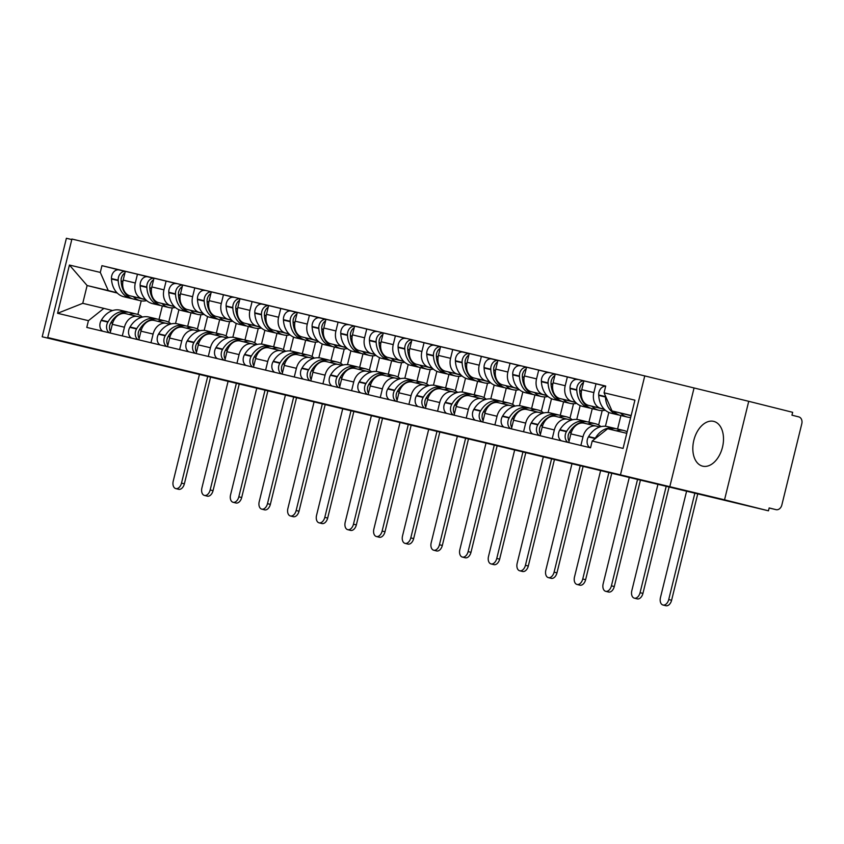 <?xml version="1.0" encoding="UTF-8"?>
<svg xmlns="http://www.w3.org/2000/svg" width="844" height="844" viewBox="0 0 844 844"><rect width="100%" height="100%" fill="white"/><g stroke="black" fill="none" stroke-linecap="round" stroke-linejoin="round"><path stroke-width="1.27" d="M702.662 466.162A23.062 14.738 -76 0 0 722.475 447.267A23.062 14.738 -76 0 0 713.76 421.388A23.062 14.738 -76 0 0 713.665 421.367A23.062 14.738 -76 0 0 693.852 440.262A23.062 14.738 -76 0 0 702.567 466.141A23.062 14.738 -76 0 0 702.662 466.162M71.793 239.569L66.391 238.272L42.2 336.777L768.462 510.81L724.542 499.817L748.734 401.322L644.763 375.918L71.919 239.042L47.728 337.537L724.542 499.817M748.734 401.322L792.664 412.315L791.957 415.185L798.793 416.894A5.919 4.547 103.4 0 1 801.8 423.741L781.839 505.007A5.919 4.547 103.4 0 1 776.047 509.66L769.158 508.014L776.016 509.649A5.919 4.547 103.4 0 0 776.047 509.66M42.2 336.777L96.944 349.859L47.728 337.537M776.016 509.649L769.169 507.94L768.462 510.81M604.198 409.171L600.78 408.317A13.599 10.466 -76.6 0 1 593.87 392.565L596.022 383.809L583.9 380.908L581.748 389.664A13.599 10.466 103.4 0 0 588.648 405.415L604.378 409.351M596.233 426.083L584.28 423.224A13.599 10.466 103.4 0 0 584.196 423.203A13.599 10.466 103.4 0 0 570.882 433.89L583.004 436.791A13.599 10.466 -76.6 0 1 596.318 426.104A13.599 10.466 -76.6 0 1 596.402 426.125L599.82 426.98M583.004 436.791L580.872 445.474M605.675 386.225L596.022 383.809M570.882 433.89L568.75 442.583M575.534 402.324L572.116 401.47A13.599 10.466 -76.6 0 1 565.206 385.719L567.358 376.962L555.236 374.061L553.084 382.817A13.599 10.466 103.4 0 0 559.994 398.568L575.714 402.504M617.597 429.026L620.91 415.533M552.219 438.627L554.35 429.944A13.599 10.466 -76.6 0 1 567.664 419.257A13.599 10.466 -76.6 0 1 567.748 419.278L571.166 420.133M577.57 379.515L567.358 376.962M567.579 419.236L555.616 416.377A13.599 10.466 103.4 0 0 555.531 416.356A13.599 10.466 103.4 0 0 542.217 427.043L540.086 435.726M608.83 412.431L605.433 426.283M546.88 395.477L543.462 394.623A13.599 10.466 -76.6 0 1 536.552 378.872L538.704 370.115L526.572 367.214L524.419 375.97A13.599 10.466 103.4 0 0 531.33 391.721L547.06 395.657M588.933 422.179L592.245 408.675M523.554 431.78L525.685 423.097A13.599 10.466 -76.6 0 1 538.999 412.399A13.599 10.466 -76.6 0 1 539.084 412.421L542.502 413.275M548.906 372.668L538.704 370.115M538.915 412.389L526.962 409.53A13.599 10.466 103.4 0 0 526.878 409.509A13.599 10.466 103.4 0 0 513.563 420.196L511.432 428.879M580.176 405.574L576.769 419.436M518.216 388.63L514.798 387.776A13.599 10.466 -76.6 0 1 507.888 372.025L510.04 363.258L497.918 360.367L495.766 369.123A13.599 10.466 103.4 0 0 502.676 384.875L518.395 388.81M560.268 415.322L563.592 401.828M494.89 424.933L497.021 416.25A13.599 10.466 -76.6 0 1 510.335 405.553A13.599 10.466 -76.6 0 1 510.42 405.574L513.838 406.428M526.54 367.351A7.469 5.75 103.4 0 0 519.429 376.055L519.45 376.466A22.471 17.291 103.4 0 0 531.794 394.232L525.095 392.629A22.471 17.291 103.4 0 1 512.741 374.863L512.719 374.451A7.469 5.75 103.4 0 1 520.294 365.832L520.337 365.842A7.469 5.75 103.4 0 0 520.294 365.832L510.04 363.258M510.261 405.531L498.298 402.683A13.599 10.466 103.4 0 0 498.213 402.662A13.599 10.466 103.4 0 0 484.899 413.349L482.768 422.032M551.512 398.727L548.104 412.589M489.562 381.783L486.133 380.918A13.599 10.466 -76.6 0 1 479.223 365.178L481.375 356.411L469.253 353.52L467.101 362.276A13.599 10.466 103.4 0 0 474.012 378.028L489.731 381.963M531.614 408.475L534.927 394.981M466.236 418.086L468.367 409.393A13.599 10.466 -76.6 0 1 481.681 398.706A13.599 10.466 -76.6 0 1 481.766 398.727L485.184 399.581M491.588 358.964L481.375 356.411M481.597 398.684L469.633 395.825A13.599 10.466 103.4 0 0 469.549 395.815A13.599 10.466 103.4 0 0 456.235 406.502L454.104 415.185M522.847 391.88L519.45 405.742M460.898 374.926L457.48 374.071A13.599 10.466 -76.6 0 1 450.569 358.32L452.722 349.564L440.589 346.673L438.437 355.429A13.599 10.466 103.4 0 0 445.347 371.181L461.077 375.116M502.95 401.628L506.263 388.134M437.572 411.239L439.703 402.546A13.599 10.466 -76.6 0 1 453.017 391.859A13.599 10.466 -76.6 0 1 453.101 391.88L456.52 392.734M462.923 352.117L452.722 349.564M452.933 391.838L440.979 388.978A13.599 10.466 103.4 0 0 440.895 388.957A13.599 10.466 103.4 0 0 427.581 399.655L425.45 408.338M494.194 385.033L490.786 398.885M432.233 368.079L428.815 367.224A13.599 10.466 -76.6 0 1 421.905 351.473L424.057 342.717L411.935 339.815L409.783 348.583A13.599 10.466 103.4 0 0 416.693 364.334L432.413 368.269M474.296 394.781L477.609 381.288M408.907 404.381L411.049 395.699A13.599 10.466 -76.6 0 1 424.363 385.012A13.599 10.466 -76.6 0 1 424.437 385.033L427.855 385.887M434.27 345.27L424.057 342.717M424.279 384.991L412.315 382.132A13.599 10.466 103.4 0 0 412.231 382.11A13.599 10.466 103.4 0 0 398.917 392.808L396.786 401.491M465.529 378.186L462.132 392.038M403.58 361.232L400.151 360.377A13.599 10.466 -76.6 0 1 393.241 344.626L395.393 335.87L383.271 332.969L381.119 341.736A13.599 10.466 103.4 0 0 388.029 357.476L403.759 361.411M445.632 387.934L448.945 374.441M380.254 397.535L382.385 388.852A13.599 10.466 -76.6 0 1 395.699 378.165A13.599 10.466 -76.6 0 1 395.783 378.186L399.201 379.04M405.605 338.423L395.393 335.87M395.614 378.144L383.651 375.285A13.599 10.466 103.4 0 0 383.577 375.263A13.599 10.466 103.4 0 0 370.263 385.951L368.121 394.644M436.865 371.339L433.468 385.191M374.915 354.385L371.497 353.531A13.599 10.466 -76.6 0 1 364.587 337.779L366.739 329.023L354.607 326.122L352.454 334.878A13.599 10.466 103.4 0 0 359.365 350.629L375.095 354.564M416.968 381.087L420.28 367.594M351.589 390.688L353.72 382.005A13.599 10.466 -76.6 0 1 367.034 371.318A13.599 10.466 -76.6 0 1 367.119 371.339L370.537 372.193M376.941 331.576L366.739 329.023M366.95 371.297L354.997 368.438A13.599 10.466 103.4 0 0 354.913 368.417A13.599 10.466 103.4 0 0 341.598 379.104L339.467 387.797M408.211 364.492L404.803 378.344M346.251 347.538L342.833 346.684A13.599 10.466 -76.6 0 1 335.923 330.932L338.075 322.176L325.953 319.275L323.801 328.031A13.599 10.466 103.4 0 0 330.711 343.782L346.43 347.717M388.314 374.24L391.627 360.736M322.925 383.841L325.067 375.158A13.599 10.466 -76.6 0 1 338.381 364.471A13.599 10.466 -76.6 0 1 338.455 364.481L341.873 365.346M354.575 326.259A7.469 5.75 103.4 0 0 347.464 334.962L347.485 335.374A22.471 17.291 103.4 0 0 359.829 353.14L353.13 351.547A22.471 17.291 103.4 0 1 340.776 333.77L340.754 333.359A7.469 5.75 103.4 0 1 348.329 324.74L348.372 324.75A7.469 5.75 103.4 0 0 348.329 324.74L338.075 322.176M338.296 364.45L326.333 361.591A13.599 10.466 103.4 0 0 326.248 361.57A13.599 10.466 103.4 0 0 312.934 372.257L310.803 380.939M379.547 357.645L376.15 371.497M317.597 340.691L314.168 339.837A13.599 10.466 -76.6 0 1 307.269 324.085L309.41 315.329L297.288 312.428L295.136 321.184A13.599 10.466 103.4 0 0 302.046 336.935L317.777 340.87M359.649 367.383L362.962 353.889M294.271 376.994L296.402 368.311A13.599 10.466 -76.6 0 1 309.716 357.613A13.599 10.466 -76.6 0 1 309.801 357.634L313.219 358.489M319.623 317.882L309.41 315.329M309.632 357.603L297.668 354.744A13.599 10.466 103.4 0 0 297.594 354.723A13.599 10.466 103.4 0 0 284.28 365.41L282.139 374.092M350.893 350.787L347.485 364.65M288.933 333.844L285.515 332.99A13.599 10.466 -76.6 0 1 278.604 317.238L280.757 308.471L268.624 305.581L266.482 314.337A13.599 10.466 103.4 0 0 273.382 330.088L289.112 334.024M330.985 360.536L334.308 347.042M265.607 370.147L267.738 361.454A13.599 10.466 -76.6 0 1 281.052 350.766A13.599 10.466 -76.6 0 1 281.136 350.787L284.555 351.642M290.958 311.035L280.757 308.471M280.968 350.745L269.014 347.897A13.599 10.466 103.4 0 0 268.93 347.876A13.599 10.466 103.4 0 0 255.616 358.563L253.485 367.245M322.229 343.941L318.821 357.803M260.268 326.997L256.85 326.132A13.599 10.466 -76.6 0 1 249.94 310.381L252.092 301.624L239.97 298.734L237.818 307.49A13.599 10.466 103.4 0 0 244.728 323.241L260.448 327.177M302.331 353.689L305.644 340.195M236.942 363.3L239.084 354.607A13.599 10.466 -76.6 0 1 252.398 343.919A13.599 10.466 -76.6 0 1 252.483 343.941L255.901 344.795M262.305 304.178L252.092 301.624M252.314 343.898L240.35 341.039A13.599 10.466 103.4 0 0 240.266 341.018A13.599 10.466 103.4 0 0 226.952 351.716L224.82 360.399M293.564 337.094L290.167 350.946M231.615 320.14L228.186 319.285A13.599 10.466 -76.6 0 1 221.286 303.534L223.438 294.778L211.306 291.876L209.154 300.643A13.599 10.466 103.4 0 0 216.064 316.394L231.794 320.33M273.667 346.842L276.98 333.348M208.289 356.442L210.42 347.76A13.599 10.466 -76.6 0 1 223.734 337.072A13.599 10.466 -76.6 0 1 223.818 337.094L227.236 337.948M233.64 297.331L223.438 294.778M223.649 337.051L211.696 334.192A13.599 10.466 103.4 0 0 211.612 334.171A13.599 10.466 103.4 0 0 198.298 344.869L196.156 353.552M264.91 330.247L261.503 344.099M202.95 313.293L199.532 312.438A13.599 10.466 -76.6 0 1 192.622 296.687L194.774 287.931L182.652 285.029L180.5 293.796A13.599 10.466 103.4 0 0 187.4 309.548L203.13 313.483M245.003 339.995L248.326 326.501M179.624 349.595L181.755 340.913A13.599 10.466 -76.6 0 1 195.07 330.226A13.599 10.466 -76.6 0 1 195.154 330.247L198.572 331.101M204.976 290.484L194.774 287.931M194.985 330.204L183.032 327.345A13.599 10.466 103.4 0 0 182.948 327.324A13.599 10.466 103.4 0 0 169.633 338.011L167.502 346.705M236.246 323.4L232.838 337.252M174.286 306.446L170.868 305.591A13.599 10.466 -76.6 0 1 163.958 289.84L166.11 281.084L153.988 278.182L151.836 286.939A13.599 10.466 103.4 0 0 158.746 302.69L174.465 306.625M216.349 333.148L219.662 319.654M150.96 342.748L153.102 334.066A13.599 10.466 -76.6 0 1 166.416 323.379A13.599 10.466 -76.6 0 1 166.5 323.4L169.918 324.254M182.61 285.166A7.469 5.75 103.4 0 0 175.499 293.87L175.52 294.282A22.471 17.291 103.4 0 0 187.874 312.058L181.165 310.455A22.471 17.291 103.4 0 1 168.811 292.678L168.789 292.267A7.469 5.75 103.4 0 1 176.364 283.647L176.417 283.658A7.469 5.75 103.4 0 0 176.364 283.647L166.11 281.084M166.331 323.357L154.368 320.498A13.599 10.466 103.4 0 0 154.283 320.477A13.599 10.466 103.4 0 0 140.969 331.164L138.838 339.858M207.582 316.553L204.185 330.405M145.632 299.599L142.203 298.744A13.599 10.466 -76.6 0 1 135.304 282.993L137.456 274.237L125.323 271.335L123.171 280.092A13.599 10.466 103.4 0 0 130.081 295.843L145.812 299.778M187.684 326.301L190.997 312.797M122.306 335.901L124.437 327.219A13.599 10.466 -76.6 0 1 137.751 316.532A13.599 10.466 -76.6 0 1 137.836 316.553L141.254 317.407M147.658 276.79L137.456 274.237M137.667 316.511L125.714 313.651A13.599 10.466 103.4 0 0 125.629 313.63A13.599 10.466 103.4 0 0 112.315 324.318L110.174 333M178.928 309.706L175.52 323.558M631.154 415.512L612.016 410.944L631.101 415.723M612.016 410.944L604.061 392.798L634.92 400.172L623.072 448.417L592.203 441.043L607.638 428.752L626.775 433.32M117.284 293.068L87.122 285.525L82.754 303.323L103.875 308.377L88.441 320.667L86.784 327.419L590.547 447.784L592.203 441.043M88.441 320.667L57.571 313.293L69.43 265.048L100.288 272.422L108.254 290.568L87.122 285.525L69.43 265.048M604.061 392.798L605.718 386.046L101.945 265.67L100.288 272.422M644.763 375.918L620.572 474.423M693.99 388.24L669.798 486.735M141.222 300.865L137.878 314.464M116.968 292.752L108.254 290.568M103.875 308.377L112.59 310.55M159.02 319.454L162.343 305.95M119.004 269.943L101.945 265.67M82.754 303.323L57.571 313.293M615.635 428.647A22.471 17.291 103.4 0 0 614.326 428.246A22.471 17.291 103.4 0 0 614.189 428.214A22.471 17.291 103.4 0 0 595.315 438.173L595.104 438.521A7.469 5.75 103.4 0 0 594.904 438.891M627.155 431.79A22.471 17.291 103.4 0 0 623.969 430.546A22.471 17.291 103.4 0 0 623.832 430.514A22.471 17.291 103.4 0 0 616.352 430.83M686.583 491.24L660.462 597.563A6.657 4.252 -76 0 0 662.983 605.011A6.657 4.252 -76 0 0 668.733 599.535L671.602 600.253A6.657 4.252 104 0 1 665.853 605.728L662.983 605.011M607.617 426.642A22.471 17.291 103.4 0 0 607.48 426.61A22.471 17.291 103.4 0 0 588.616 436.57L588.405 436.918A7.469 5.75 103.4 0 0 589.998 447.658M609.642 429.227A22.471 17.291 -76.6 0 1 617.133 428.91A22.471 17.291 -76.6 0 1 617.27 428.942M620.551 413.075A22.471 17.291 103.4 0 0 627.43 417.084L620.72 415.48A22.471 17.291 -76.6 0 1 613.746 411.376M627.43 417.084A22.471 17.291 103.4 0 0 630.679 417.453M605.401 395.857A7.469 5.75 103.4 0 0 605.412 396.596L605.433 397.007A22.471 17.291 103.4 0 0 617.776 414.784A22.471 17.291 103.4 0 0 619.264 415.048M605.654 386.267A7.469 5.75 103.4 0 0 598.702 394.992L598.723 395.403A22.471 17.291 103.4 0 0 611.077 413.18L617.776 414.784M694.844 493.223L668.733 599.535M671.602 600.253L697.724 493.909M586.981 421.8A22.471 17.291 103.4 0 0 585.662 421.399A22.471 17.291 103.4 0 0 585.525 421.356A22.471 17.291 103.4 0 0 566.662 431.316L566.451 431.674A7.469 5.75 103.4 0 0 568.044 442.414M600.97 426.653A22.471 17.291 103.4 0 0 595.315 423.699A22.471 17.291 103.4 0 0 595.178 423.667A22.471 17.291 103.4 0 0 587.582 424.015M657.919 484.393L631.808 590.716A6.657 4.252 -76 0 0 634.329 598.153A6.657 4.252 -76 0 0 640.068 592.688L642.938 593.406A6.657 4.252 104 0 1 637.199 598.871L634.329 598.153M578.963 419.795A22.471 17.291 103.4 0 0 578.826 419.763A22.471 17.291 103.4 0 0 559.952 429.723L559.741 430.071A7.469 5.75 103.4 0 0 561.344 440.811M569.088 441.19A7.469 5.75 -76.6 0 1 569.384 432.381L569.594 432.022A22.471 17.291 -76.6 0 1 588.468 422.063A22.471 17.291 -76.6 0 1 588.606 422.095M591.887 406.228A22.471 17.291 103.4 0 0 598.765 410.237L592.055 408.633A22.471 17.291 -76.6 0 1 579.712 390.867L579.691 390.445A7.469 5.75 -76.6 0 1 583.499 382.511M598.765 410.237A22.471 17.291 103.4 0 0 605.285 410.195M583.858 381.045A7.469 5.75 103.4 0 0 576.747 389.749L576.769 390.16A22.471 17.291 103.4 0 0 589.123 407.926A22.471 17.291 103.4 0 0 590.61 408.201M577.612 379.526L577.665 379.536A7.469 5.75 103.4 0 0 577.612 379.526A7.469 5.75 103.4 0 0 570.038 388.145L570.059 388.556A22.471 17.291 103.4 0 0 582.413 406.333L589.123 407.926M579.744 388.81A3.619 2.785 -76.6 0 1 580.239 386.731M568.149 436.042A3.619 2.785 -76.6 0 1 568.634 433.974M666.19 486.376L640.068 592.688M642.938 593.406L669.07 487.062M558.317 414.953A22.471 17.291 103.4 0 0 557.008 414.541A22.471 17.291 103.4 0 0 556.871 414.509A22.471 17.291 103.4 0 0 537.997 424.469L537.786 424.827A7.469 5.75 103.4 0 0 539.39 435.567M572.306 419.806A22.471 17.291 103.4 0 0 566.651 416.852A22.471 17.291 103.4 0 0 566.514 416.82A22.471 17.291 103.4 0 0 558.918 417.168M629.265 477.546L603.144 583.869A6.657 4.252 -76 0 0 605.665 591.306A6.657 4.252 -76 0 0 611.415 585.841L614.284 586.559A6.657 4.252 104 0 1 608.535 592.024L605.665 591.306M550.299 412.948A22.471 17.291 103.4 0 0 550.161 412.906A22.471 17.291 103.4 0 0 531.298 422.865L531.087 423.224A7.469 5.75 103.4 0 0 532.68 433.964M540.434 434.343A7.469 5.75 -76.6 0 1 540.73 425.534L540.941 425.176A22.471 17.291 -76.6 0 1 559.804 415.216A22.471 17.291 -76.6 0 1 559.941 415.248M563.222 399.381A22.471 17.291 103.4 0 0 570.101 403.39L563.402 401.786A22.471 17.291 -76.6 0 1 551.048 384.009L551.026 383.598A7.469 5.75 -76.6 0 1 554.846 375.664M570.101 403.39A22.471 17.291 103.4 0 0 576.621 403.337M555.204 374.198A7.469 5.75 103.4 0 0 548.083 382.902L548.104 383.313A22.471 17.291 103.4 0 0 560.458 401.079A22.471 17.291 103.4 0 0 561.946 401.354M548.959 372.679L549.001 372.689A7.469 5.75 103.4 0 0 548.959 372.679A7.469 5.75 103.4 0 0 541.384 381.298L541.405 381.71A22.471 17.291 103.4 0 0 553.748 399.476L560.458 401.079M602.183 410.595L598.639 425.028M551.09 381.963A3.619 2.785 -76.6 0 1 551.586 379.884M539.485 429.195A3.619 2.785 -76.6 0 1 539.981 427.127M637.526 479.519L611.415 585.841M614.284 586.559L640.406 480.215M529.652 408.095A22.471 17.291 103.4 0 0 528.344 407.694A22.471 17.291 103.4 0 0 528.207 407.663A22.471 17.291 103.4 0 0 509.333 417.622L509.132 417.98A7.469 5.75 103.4 0 0 510.726 428.71M543.641 412.959A22.471 17.291 103.4 0 0 537.987 410.005A22.471 17.291 103.4 0 0 537.85 409.973A22.471 17.291 103.4 0 0 530.264 410.321M600.601 470.699L574.49 577.022A6.657 4.252 -76 0 0 577.001 584.459A6.657 4.252 -76 0 0 582.75 578.995L585.62 579.712A6.657 4.252 104 0 1 579.87 585.177L577.001 584.459M521.634 406.091A22.471 17.291 103.4 0 0 521.497 406.059A22.471 17.291 103.4 0 0 502.634 416.018L502.423 416.377A7.469 5.75 103.4 0 0 504.016 427.117M511.77 427.497A7.469 5.75 -76.6 0 1 512.065 418.677L512.276 418.329A22.471 17.291 -76.6 0 1 531.15 408.369A22.471 17.291 -76.6 0 1 531.287 408.401M534.568 392.534A22.471 17.291 103.4 0 0 541.447 396.543L534.737 394.939A22.471 17.291 -76.6 0 1 522.383 377.162L522.362 376.751A7.469 5.75 -76.6 0 1 526.181 368.817M541.447 396.543A22.471 17.291 103.4 0 0 547.956 396.49M573.519 403.748L569.974 418.181M531.794 394.232A22.471 17.291 103.4 0 0 533.292 394.507M522.425 375.105A3.619 2.785 -76.6 0 1 522.921 373.037M510.82 422.348A3.619 2.785 -76.6 0 1 511.316 420.28M608.872 472.672L582.75 578.995M585.62 579.712L611.742 473.357M500.998 401.248A22.471 17.291 103.4 0 0 499.68 400.847A22.471 17.291 103.4 0 0 499.542 400.816A22.471 17.291 103.4 0 0 480.679 410.775L480.468 411.133A7.469 5.75 103.4 0 0 482.061 421.863M514.988 406.112A22.471 17.291 103.4 0 0 509.333 403.158A22.471 17.291 103.4 0 0 509.196 403.115A22.471 17.291 103.4 0 0 501.6 403.464M571.937 463.852L545.825 570.175A6.657 4.252 -76 0 0 548.347 577.612A6.657 4.252 -76 0 0 554.097 572.148L556.966 572.865A6.657 4.252 104 0 1 551.216 578.33L548.347 577.612M492.98 399.244A22.471 17.291 103.4 0 0 492.843 399.212A22.471 17.291 103.4 0 0 473.969 409.171L473.758 409.53A7.469 5.75 103.4 0 0 475.362 420.259M483.106 420.65A7.469 5.75 -76.6 0 1 483.412 411.83L483.612 411.482A22.471 17.291 -76.6 0 1 502.486 401.522A22.471 17.291 -76.6 0 1 502.623 401.554M505.904 385.687A22.471 17.291 103.4 0 0 512.783 389.696L506.073 388.092A22.471 17.291 -76.6 0 1 493.729 370.316L493.708 369.904A7.469 5.75 -76.6 0 1 497.517 361.971M512.783 389.696A22.471 17.291 103.4 0 0 519.303 389.643M503.14 387.385L496.43 385.782A22.471 17.291 103.4 0 1 484.087 368.016L484.055 367.604A7.469 5.75 103.4 0 1 491.63 358.974A7.469 5.75 103.4 0 1 491.683 358.995L497.886 360.472A7.469 5.75 103.4 0 0 490.765 369.197L490.786 369.619A22.471 17.291 103.4 0 0 503.14 387.385A22.471 17.291 103.4 0 0 504.628 387.649M544.865 396.902L541.321 411.323M493.761 368.258A3.619 2.785 -76.6 0 1 494.257 366.19M482.167 415.501A3.619 2.785 -76.6 0 1 482.662 413.423M580.208 465.825L554.097 572.148M556.966 572.865L583.088 466.51M472.334 394.401A22.471 17.291 103.4 0 0 471.026 394A22.471 17.291 103.4 0 0 470.889 393.969A22.471 17.291 103.4 0 0 452.015 403.928L451.804 404.287A7.469 5.75 103.4 0 0 453.407 415.016M486.323 399.254A22.471 17.291 103.4 0 0 480.669 396.311A22.471 17.291 103.4 0 0 480.531 396.269A22.471 17.291 103.4 0 0 472.946 396.617M543.283 457.005L517.161 563.317A6.657 4.252 -76 0 0 519.682 570.766A6.657 4.252 -76 0 0 525.432 565.301L528.302 566.018A6.657 4.252 104 0 1 522.552 571.483L519.682 570.766M464.316 392.397A22.471 17.291 103.4 0 0 464.179 392.365A22.471 17.291 103.4 0 0 445.315 402.324L445.104 402.683A7.469 5.75 103.4 0 0 446.698 413.412M454.452 413.792A7.469 5.75 -76.6 0 1 454.747 404.983L454.958 404.635A22.471 17.291 -76.6 0 1 473.822 394.665A22.471 17.291 -76.6 0 1 473.959 394.707M477.25 378.84A22.471 17.291 103.4 0 0 484.118 382.838L477.419 381.245A22.471 17.291 -76.6 0 1 465.065 363.469L465.044 363.057A7.469 5.75 -76.6 0 1 468.863 355.124M484.118 382.838A22.471 17.291 103.4 0 0 490.638 382.796M474.476 380.538L467.766 378.935A22.471 17.291 103.4 0 1 455.422 361.169L455.401 360.747A7.469 5.75 103.4 0 1 462.976 352.127A7.469 5.75 103.4 0 1 463.018 352.138L469.222 353.625A7.469 5.75 103.4 0 0 462.101 362.35L462.122 362.762A22.471 17.291 103.4 0 0 474.476 380.538A22.471 17.291 103.4 0 0 475.963 380.802M516.201 390.055L512.656 404.476M465.107 361.411A3.619 2.785 -76.6 0 1 465.603 359.344M453.502 408.654A3.619 2.785 -76.6 0 1 453.998 406.576M551.543 458.978L525.432 565.301M528.302 566.018L554.424 459.663M443.67 387.554A22.471 17.291 103.4 0 0 442.361 387.153A22.471 17.291 103.4 0 0 442.224 387.122A22.471 17.291 103.4 0 0 423.361 397.081L423.15 397.429A7.469 5.75 103.4 0 0 424.743 408.169M457.659 392.407A22.471 17.291 103.4 0 0 452.004 389.453A22.471 17.291 103.4 0 0 451.867 389.422A22.471 17.291 103.4 0 0 444.282 389.77M514.618 450.158L488.507 556.47A6.657 4.252 -76 0 0 491.018 563.919A6.657 4.252 -76 0 0 496.768 558.454L499.637 559.171A6.657 4.252 104 0 1 493.888 564.636L491.018 563.919M435.652 385.55A22.471 17.291 103.4 0 0 435.515 385.518A22.471 17.291 103.4 0 0 416.651 395.477L416.44 395.836A7.469 5.75 103.4 0 0 418.033 406.565M425.787 406.945A7.469 5.75 -76.6 0 1 426.083 398.136L426.294 397.777A22.471 17.291 -76.6 0 1 445.168 387.818A22.471 17.291 -76.6 0 1 445.305 387.86M448.586 371.982A22.471 17.291 103.4 0 0 455.465 375.991L448.755 374.388A22.471 17.291 -76.6 0 1 436.401 356.622L436.38 356.21A7.469 5.75 -76.6 0 1 440.199 348.277M455.465 375.991A22.471 17.291 103.4 0 0 461.974 375.949M445.811 373.692L439.112 372.088A22.471 17.291 103.4 0 1 426.758 354.311L426.737 353.9A7.469 5.75 103.4 0 1 434.312 345.28A7.469 5.75 103.4 0 1 434.354 345.291L440.568 346.778A7.469 5.75 103.4 0 0 433.447 355.503L433.468 355.915A22.471 17.291 103.4 0 0 445.811 373.692A22.471 17.291 103.4 0 0 447.309 373.955M487.537 383.208L483.992 397.629M436.443 354.564A3.619 2.785 -76.6 0 1 436.939 352.486M424.838 401.807A3.619 2.785 -76.6 0 1 425.334 399.729M522.89 452.131L496.768 558.454M499.637 559.171L525.759 452.817M415.016 380.707A22.471 17.291 103.4 0 0 413.697 380.306A22.471 17.291 103.4 0 0 413.56 380.275A22.471 17.291 103.4 0 0 394.697 390.234L394.486 390.582A7.469 5.75 103.4 0 0 396.079 401.322M429.005 385.56A22.471 17.291 103.4 0 0 423.35 382.606A22.471 17.291 103.4 0 0 423.213 382.575A22.471 17.291 103.4 0 0 415.617 382.923M485.954 443.3L459.843 549.623A6.657 4.252 -76 0 0 462.364 557.072A6.657 4.252 -76 0 0 468.114 551.596L470.984 552.324A6.657 4.252 104 0 1 465.234 557.789L462.364 557.072M406.998 378.703A22.471 17.291 103.4 0 0 406.861 378.671A22.471 17.291 103.4 0 0 387.987 388.63L387.776 388.978A7.469 5.75 103.4 0 0 389.379 399.718M397.123 400.098A7.469 5.75 -76.6 0 1 397.429 391.289L397.64 390.93A22.471 17.291 -76.6 0 1 416.503 380.971A22.471 17.291 -76.6 0 1 416.641 381.003M419.922 365.135A22.471 17.291 103.4 0 0 426.8 369.144L420.09 367.541A22.471 17.291 -76.6 0 1 407.747 349.775L407.726 349.363A7.469 5.75 -76.6 0 1 411.534 341.43M426.8 369.144A22.471 17.291 103.4 0 0 433.32 369.102M411.904 339.953A7.469 5.75 103.4 0 0 404.782 348.656L404.803 349.068A22.471 17.291 103.4 0 0 417.158 366.845A22.471 17.291 103.4 0 0 418.645 367.108M405.647 338.433L405.7 338.444A7.469 5.75 103.4 0 0 405.647 338.433A7.469 5.75 103.4 0 0 398.083 347.053L398.104 347.464A22.471 17.291 103.4 0 0 410.448 365.241L417.158 366.845M458.883 376.361L455.338 390.783M407.779 347.717A3.619 2.785 -76.6 0 1 408.274 345.639M396.184 394.96A3.619 2.785 -76.6 0 1 396.68 392.882M494.225 445.284L468.114 551.596M470.984 552.324L497.105 445.97M386.352 373.86A22.471 17.291 103.4 0 0 385.043 373.459A22.471 17.291 103.4 0 0 384.906 373.417A22.471 17.291 103.4 0 0 366.032 383.387L365.821 383.735A7.469 5.75 103.4 0 0 367.425 394.475M400.341 378.713A22.471 17.291 103.4 0 0 394.686 375.759A22.471 17.291 103.4 0 0 394.549 375.728A22.471 17.291 103.4 0 0 386.963 376.076M457.3 436.453L431.178 542.776A6.657 4.252 -76 0 0 433.7 550.214A6.657 4.252 -76 0 0 439.45 544.749L442.319 545.467A6.657 4.252 104 0 1 436.57 550.942L433.7 550.214M378.334 371.856A22.471 17.291 103.4 0 0 378.196 371.824A22.471 17.291 103.4 0 0 359.333 381.783L359.122 382.132A7.469 5.75 103.4 0 0 360.715 392.871M368.469 393.251A7.469 5.75 -76.6 0 1 368.765 384.442L368.976 384.083A22.471 17.291 -76.6 0 1 387.839 374.124A22.471 17.291 -76.6 0 1 387.976 374.156M391.268 358.289A22.471 17.291 103.4 0 0 398.136 362.298L391.437 360.694A22.471 17.291 -76.6 0 1 379.083 342.928L379.061 342.506A7.469 5.75 -76.6 0 1 382.881 334.583M398.136 362.298A22.471 17.291 103.4 0 0 404.656 362.255M383.239 333.106A7.469 5.75 103.4 0 0 376.118 341.809L376.15 342.221A22.471 17.291 103.4 0 0 388.493 359.998A22.471 17.291 103.4 0 0 389.981 360.261M376.994 331.587L377.036 331.597A7.469 5.75 103.4 0 0 376.994 331.587A7.469 5.75 103.4 0 0 369.419 340.206L369.44 340.617A22.471 17.291 103.4 0 0 381.783 358.394L388.493 359.998M430.218 369.514L426.674 383.936M379.125 340.87A3.619 2.785 -76.6 0 1 379.621 338.792M367.52 388.103A3.619 2.785 -76.6 0 1 368.016 386.035M465.561 438.437L439.45 544.749M442.319 545.467L468.441 439.123M357.698 367.013A22.471 17.291 103.4 0 0 356.379 366.612A22.471 17.291 103.4 0 0 356.242 366.57A22.471 17.291 103.4 0 0 337.378 376.529L337.167 376.888A7.469 5.75 103.4 0 0 338.76 387.628M371.676 371.866A22.471 17.291 103.4 0 0 366.022 368.912A22.471 17.291 103.4 0 0 365.885 368.881A22.471 17.291 103.4 0 0 358.299 369.229M428.636 429.607L402.525 535.929A6.657 4.252 -76 0 0 405.036 543.367A6.657 4.252 -76 0 0 410.785 537.902L413.655 538.62A6.657 4.252 104 0 1 407.905 544.085L405.036 543.367M349.68 365.009A22.471 17.291 103.4 0 0 349.532 364.967A22.471 17.291 103.4 0 0 330.669 374.936L330.458 375.285A7.469 5.75 103.4 0 0 332.051 386.024M339.805 386.404A7.469 5.75 -76.6 0 1 340.1 377.595L340.311 377.236A22.471 17.291 -76.6 0 1 359.185 367.277A22.471 17.291 -76.6 0 1 359.322 367.309M362.603 351.442A22.471 17.291 103.4 0 0 369.482 355.451L362.772 353.847A22.471 17.291 -76.6 0 1 350.429 336.07L350.397 335.659A7.469 5.75 -76.6 0 1 354.216 327.725M369.482 355.451A22.471 17.291 103.4 0 0 375.991 355.408M401.554 362.656L398.02 377.089M359.829 353.14A22.471 17.291 103.4 0 0 361.327 353.414M350.46 334.024A3.619 2.785 -76.6 0 1 350.956 331.945M338.855 381.256A3.619 2.785 -76.6 0 1 339.351 379.188M436.907 431.579L410.785 537.902M413.655 538.62L439.777 432.276M329.033 360.156A22.471 17.291 103.4 0 0 327.725 359.755A22.471 17.291 103.4 0 0 327.577 359.723A22.471 17.291 103.4 0 0 308.714 369.683L308.503 370.041A7.469 5.75 103.4 0 0 310.096 380.771M343.023 365.019A22.471 17.291 103.4 0 0 337.368 362.065A22.471 17.291 103.4 0 0 337.231 362.034A22.471 17.291 103.4 0 0 329.635 362.382M399.972 422.76L373.86 529.082A6.657 4.252 -76 0 0 376.382 536.52A6.657 4.252 -76 0 0 382.132 531.055L385.001 531.773A6.657 4.252 104 0 1 379.251 537.238L376.382 536.52M321.015 358.162A22.471 17.291 103.4 0 0 320.878 358.12A22.471 17.291 103.4 0 0 302.004 368.079L301.793 368.438A7.469 5.75 103.4 0 0 303.397 379.178M311.141 379.557A7.469 5.75 -76.6 0 1 311.447 370.738L311.658 370.389A22.471 17.291 -76.6 0 1 330.521 360.43A22.471 17.291 -76.6 0 1 330.658 360.462M333.939 344.595A22.471 17.291 103.4 0 0 340.818 348.604L334.108 347A22.471 17.291 -76.6 0 1 321.764 329.223L321.743 328.812A7.469 5.75 -76.6 0 1 325.552 320.878M340.818 348.604A22.471 17.291 103.4 0 0 347.338 348.551M331.175 346.293L324.465 344.69A22.471 17.291 103.4 0 1 312.122 326.923L312.101 326.512A7.469 5.75 103.4 0 1 319.665 317.893A7.469 5.75 103.4 0 1 319.718 317.903L325.921 319.38A7.469 5.75 103.4 0 0 318.8 328.116L318.821 328.527A22.471 17.291 103.4 0 0 331.175 346.293A22.471 17.291 103.4 0 0 332.663 346.567M372.9 355.809L369.356 370.242M321.807 327.177A3.619 2.785 -76.6 0 1 322.292 325.098M310.202 374.409A3.619 2.785 -76.6 0 1 310.697 372.341M408.243 424.732L382.132 531.055M385.001 531.773L411.123 425.418M300.369 353.309A22.471 17.291 103.4 0 0 299.061 352.908A22.471 17.291 103.4 0 0 298.924 352.876A22.471 17.291 103.4 0 0 280.05 362.836L279.839 363.194A7.469 5.75 103.4 0 0 281.442 373.924M314.358 358.172A22.471 17.291 103.4 0 0 308.704 355.218A22.471 17.291 103.4 0 0 308.566 355.187A22.471 17.291 103.4 0 0 300.981 355.524M371.318 415.913L345.196 522.236A6.657 4.252 -76 0 0 347.717 529.673A6.657 4.252 -76 0 0 353.467 524.208L356.337 524.926A6.657 4.252 104 0 1 350.587 530.391L347.717 529.673M292.351 351.304A22.471 17.291 103.4 0 0 292.214 351.273A22.471 17.291 103.4 0 0 273.351 361.232L273.139 361.591A7.469 5.75 103.4 0 0 274.733 372.32M282.487 372.71A7.469 5.75 -76.6 0 1 282.782 363.891L282.993 363.542A22.471 17.291 -76.6 0 1 301.857 353.583A22.471 17.291 -76.6 0 1 301.994 353.615M305.285 337.748A22.471 17.291 103.4 0 0 312.153 341.757L305.454 340.153A22.471 17.291 -76.6 0 1 293.1 322.376L293.079 321.965A7.469 5.75 -76.6 0 1 296.898 314.031M312.153 341.757A22.471 17.291 103.4 0 0 318.673 341.704M302.511 339.446L295.811 337.843A22.471 17.291 103.4 0 1 283.457 320.076L283.436 319.665A7.469 5.75 103.4 0 1 291.011 311.046A7.469 5.75 103.4 0 1 291.053 311.056L297.267 312.533A7.469 5.75 103.4 0 0 290.146 321.258L290.167 321.68A22.471 17.291 103.4 0 0 302.511 339.446A22.471 17.291 103.4 0 0 303.998 339.71M344.236 348.962L340.691 363.395M293.142 320.319A3.619 2.785 -76.6 0 1 293.638 318.251M281.537 367.562A3.619 2.785 -76.6 0 1 282.033 365.484M379.578 417.885L353.467 524.208M356.337 524.926L382.459 418.571M271.715 346.462A22.471 17.291 103.4 0 0 270.397 346.061A22.471 17.291 103.4 0 0 270.259 346.029A22.471 17.291 103.4 0 0 251.396 355.989L251.185 356.347A7.469 5.75 103.4 0 0 252.778 367.077M285.694 351.326A22.471 17.291 103.4 0 0 280.039 348.372A22.471 17.291 103.4 0 0 279.902 348.329A22.471 17.291 103.4 0 0 272.317 348.677M342.653 409.066L316.542 515.389A6.657 4.252 -76 0 0 319.053 522.826A6.657 4.252 -76 0 0 324.803 517.361L327.672 518.079A6.657 4.252 104 0 1 321.923 523.544L319.053 522.826M263.697 344.457A22.471 17.291 103.4 0 0 263.56 344.426A22.471 17.291 103.4 0 0 244.686 354.385L244.475 354.744A7.469 5.75 103.4 0 0 246.079 365.473M253.822 365.853A7.469 5.75 -76.6 0 1 254.118 357.044L254.329 356.695A22.471 17.291 -76.6 0 1 273.203 346.736A22.471 17.291 -76.6 0 1 273.34 346.768M276.621 330.901A22.471 17.291 103.4 0 0 283.5 334.899L276.79 333.306A22.471 17.291 -76.6 0 1 264.446 315.529L264.425 315.118A7.469 5.75 -76.6 0 1 268.234 307.184M283.5 334.899A22.471 17.291 103.4 0 0 290.009 334.857M273.857 332.599L267.147 330.996A22.471 17.291 103.4 0 1 254.793 313.229L254.772 312.808A7.469 5.75 103.4 0 1 262.347 304.188A7.469 5.75 103.4 0 1 262.389 304.199L268.603 305.686A7.469 5.75 103.4 0 0 261.482 314.411L261.503 314.823A22.471 17.291 103.4 0 0 273.857 332.599A22.471 17.291 103.4 0 0 275.344 332.863M315.572 342.115L312.037 356.537M264.478 313.472A3.619 2.785 -76.6 0 1 264.974 311.404M252.873 360.715A3.619 2.785 -76.6 0 1 253.369 358.637M350.925 411.039L324.803 517.361M327.672 518.079L353.794 411.724M243.051 339.615A22.471 17.291 103.4 0 0 241.743 339.214A22.471 17.291 103.4 0 0 241.606 339.183A22.471 17.291 103.4 0 0 222.732 349.142L222.521 349.49A7.469 5.75 103.4 0 0 224.124 360.23M257.04 344.468A22.471 17.291 103.4 0 0 251.385 341.514A22.471 17.291 103.4 0 0 251.248 341.482A22.471 17.291 103.4 0 0 243.652 341.831M313.989 402.219L287.878 508.531A6.657 4.252 -76 0 0 290.399 515.979A6.657 4.252 -76 0 0 296.149 510.514L299.019 511.232A6.657 4.252 104 0 1 293.269 516.697L290.399 515.979M235.033 337.611A22.471 17.291 103.4 0 0 234.896 337.579A22.471 17.291 103.4 0 0 216.022 347.538L215.811 347.897A7.469 5.75 103.4 0 0 217.414 358.626M225.158 359.006A7.469 5.75 -76.6 0 1 225.464 350.197L225.675 349.838A22.471 17.291 -76.6 0 1 244.538 339.879A22.471 17.291 -76.6 0 1 244.676 339.921M247.957 324.054A22.471 17.291 103.4 0 0 254.835 328.052L248.125 326.449A22.471 17.291 -76.6 0 1 235.782 308.682L235.761 308.271A7.469 5.75 -76.6 0 1 239.569 300.337M254.835 328.052A22.471 17.291 103.4 0 0 261.355 328.01M239.939 298.86A7.469 5.75 103.4 0 0 232.817 307.564L232.838 307.976A22.471 17.291 103.4 0 0 245.193 325.752A22.471 17.291 103.4 0 0 246.68 326.016M233.682 297.341L233.735 297.352A7.469 5.75 103.4 0 0 233.682 297.341A7.469 5.75 103.4 0 0 226.118 305.961L226.139 306.372A22.471 17.291 103.4 0 0 238.483 324.149L245.193 325.752M286.918 335.268L283.373 349.69M235.824 306.625A3.619 2.785 -76.6 0 1 236.32 304.557M224.219 353.868A3.619 2.785 -76.6 0 1 224.715 351.79M322.26 404.192L296.149 510.514M299.019 511.232L325.14 404.877M214.387 332.768A22.471 17.291 103.4 0 0 213.078 332.367A22.471 17.291 103.4 0 0 212.941 332.336A22.471 17.291 103.4 0 0 194.067 342.295L193.856 342.643A7.469 5.75 103.4 0 0 195.46 353.383M228.376 337.621A22.471 17.291 103.4 0 0 222.721 334.667A22.471 17.291 103.4 0 0 222.584 334.635A22.471 17.291 103.4 0 0 214.998 334.984M285.335 395.372L259.213 501.684A6.657 4.252 -76 0 0 261.735 509.132A6.657 4.252 -76 0 0 267.485 503.668L270.354 504.385A6.657 4.252 104 0 1 264.605 509.85L261.735 509.132M206.369 330.764A22.471 17.291 103.4 0 0 206.231 330.732A22.471 17.291 103.4 0 0 187.368 340.691L187.157 341.039A7.469 5.75 103.4 0 0 188.75 351.779M196.504 352.159A7.469 5.75 -76.6 0 1 196.8 343.35L197.011 342.991A22.471 17.291 -76.6 0 1 215.885 333.032A22.471 17.291 -76.6 0 1 216.022 333.063M219.303 317.196A22.471 17.291 103.4 0 0 226.171 321.205L219.472 319.602A22.471 17.291 -76.6 0 1 207.118 301.836L207.096 301.424A7.469 5.75 -76.6 0 1 210.916 293.49M226.171 321.205A22.471 17.291 103.4 0 0 232.691 321.163M211.274 292.013A7.469 5.75 103.4 0 0 204.164 300.717L204.185 301.129A22.471 17.291 103.4 0 0 216.528 318.905A22.471 17.291 103.4 0 0 218.016 319.169M205.029 290.494L205.071 290.505A7.469 5.75 103.4 0 0 205.029 290.494A7.469 5.75 103.4 0 0 197.454 299.114L197.475 299.525A22.471 17.291 103.4 0 0 209.829 317.302L216.528 318.905M258.253 328.421L254.709 342.843M207.16 299.778A3.619 2.785 -76.6 0 1 207.656 297.7M195.555 347.021A3.619 2.785 -76.6 0 1 196.051 344.943M293.596 397.345L267.485 503.668M270.354 504.385L296.476 398.03M185.733 325.921A22.471 17.291 103.4 0 0 184.414 325.52A22.471 17.291 103.4 0 0 184.277 325.489A22.471 17.291 103.4 0 0 165.413 335.448L165.202 335.796A7.469 5.75 103.4 0 0 166.795 346.536M199.722 330.774A22.471 17.291 103.4 0 0 194.067 327.82A22.471 17.291 103.4 0 0 193.92 327.788A22.471 17.291 103.4 0 0 186.334 328.137M256.671 388.514L230.56 494.837A6.657 4.252 -76 0 0 233.081 502.286A6.657 4.252 -76 0 0 238.82 496.81L241.69 497.527A6.657 4.252 104 0 1 235.94 503.003L233.081 502.286M177.715 323.917A22.471 17.291 103.4 0 0 177.578 323.885A22.471 17.291 103.4 0 0 158.704 333.844L158.493 334.192A7.469 5.75 103.4 0 0 160.096 344.932M167.84 345.312A7.469 5.75 -76.6 0 1 168.135 336.503L168.346 336.144A22.471 17.291 -76.6 0 1 187.22 326.185A22.471 17.291 -76.6 0 1 187.357 326.217M190.638 310.349A22.471 17.291 103.4 0 0 197.517 314.358L190.807 312.755A22.471 17.291 -76.6 0 1 178.464 294.989L178.443 294.577A7.469 5.75 -76.6 0 1 182.251 286.643M197.517 314.358A22.471 17.291 103.4 0 0 204.037 314.316M229.6 321.575L226.055 335.996M187.874 312.058A22.471 17.291 103.4 0 0 189.362 312.322M178.495 292.931A3.619 2.785 -76.6 0 1 178.991 290.853M166.89 340.174A3.619 2.785 -76.6 0 1 167.386 338.096M264.942 390.498L238.82 496.81M241.69 497.527L267.812 391.183M157.068 319.074A22.471 17.291 103.4 0 0 155.76 318.673A22.471 17.291 103.4 0 0 155.623 318.631A22.471 17.291 103.4 0 0 136.749 328.59L136.538 328.949A7.469 5.75 103.4 0 0 138.142 339.689M171.058 323.927A22.471 17.291 103.4 0 0 165.403 320.973A22.471 17.291 103.4 0 0 165.266 320.942A22.471 17.291 103.4 0 0 157.67 321.29M228.007 381.667L201.895 487.99A6.657 4.252 -76 0 0 204.417 495.428A6.657 4.252 -76 0 0 210.167 489.963L213.036 490.68A6.657 4.252 104 0 1 207.286 496.145L204.417 495.428M149.05 317.07A22.471 17.291 103.4 0 0 148.913 317.038A22.471 17.291 103.4 0 0 130.039 326.997L129.839 327.345A7.469 5.75 103.4 0 0 131.432 338.085M139.176 338.465A7.469 5.75 -76.6 0 1 139.482 329.656L139.693 329.297A22.471 17.291 -76.6 0 1 158.556 319.338A22.471 17.291 -76.6 0 1 158.693 319.37M161.974 303.502A22.471 17.291 103.4 0 0 168.853 307.511L162.153 305.908A22.471 17.291 -76.6 0 1 149.799 288.142L149.778 287.72A7.469 5.75 -76.6 0 1 153.587 279.786M168.853 307.511A22.471 17.291 103.4 0 0 175.373 307.469M159.21 305.201L152.5 303.608A22.471 17.291 103.4 0 1 140.157 285.831L140.136 285.42A7.469 5.75 103.4 0 1 147.711 276.8A7.469 5.75 103.4 0 1 147.753 276.811L153.956 278.298A7.469 5.75 103.4 0 0 146.835 287.023L146.856 287.435A22.471 17.291 103.4 0 0 159.21 305.201A22.471 17.291 103.4 0 0 160.698 305.475M200.935 314.717L197.39 329.149M149.842 286.084A3.619 2.785 -76.6 0 1 150.337 284.006M138.237 333.317A3.619 2.785 -76.6 0 1 138.732 331.249M236.278 383.651L210.167 489.963M213.036 490.68L239.158 384.337M128.404 312.227A22.471 17.291 103.4 0 0 127.096 311.816A22.471 17.291 103.4 0 0 126.959 311.784A22.471 17.291 103.4 0 0 108.085 321.743L107.874 322.102A7.469 5.75 103.4 0 0 109.477 332.842M142.393 317.08A22.471 17.291 103.4 0 0 136.739 314.126A22.471 17.291 103.4 0 0 136.601 314.095A22.471 17.291 103.4 0 0 129.016 314.443M199.353 374.82L173.231 481.143A6.657 4.252 -76 0 0 175.752 488.581A6.657 4.252 -76 0 0 181.502 483.116L184.372 483.834A6.657 4.252 104 0 1 178.622 489.298L175.752 488.581M120.386 310.223A22.471 17.291 103.4 0 0 120.249 310.181A22.471 17.291 103.4 0 0 101.385 320.14L101.174 320.498A7.469 5.75 103.4 0 0 102.768 331.238M110.522 331.618A7.469 5.75 -76.6 0 1 110.817 322.809L111.028 322.45A22.471 17.291 -76.6 0 1 129.902 312.491A22.471 17.291 -76.6 0 1 130.039 312.523M133.32 296.655A22.471 17.291 103.4 0 0 140.199 300.664L133.489 299.061A22.471 17.291 -76.6 0 1 121.135 281.284L121.114 280.873A7.469 5.75 -76.6 0 1 124.933 272.939M140.199 300.664A22.471 17.291 103.4 0 0 146.708 300.612M130.546 298.354L123.846 296.75A22.471 17.291 103.4 0 1 111.492 278.984L111.471 278.573A7.469 5.75 103.4 0 1 119.046 269.953A7.469 5.75 103.4 0 1 119.088 269.964L125.302 271.441A7.469 5.75 103.4 0 0 118.181 280.176L118.202 280.588A22.471 17.291 103.4 0 0 130.546 298.354A22.471 17.291 103.4 0 0 132.033 298.628M172.271 307.87L168.726 322.303M121.177 279.237A3.619 2.785 -76.6 0 1 121.673 277.159M109.572 326.47A3.619 2.785 -76.6 0 1 110.068 324.402M207.613 376.793L181.502 483.116M184.372 483.834L210.494 377.49M130.081 295.843L142.203 298.744M158.746 302.69L170.868 305.591M187.4 309.548L199.532 312.438M216.064 316.394L228.186 319.285M244.728 323.241L256.85 326.132M273.382 330.088L285.515 332.99M302.046 336.935L314.168 339.837M330.711 343.782L342.833 346.684M359.365 350.629L371.497 353.531M388.029 357.476L400.151 360.377M416.693 364.334L428.815 367.224M445.347 371.181L457.48 374.071M474.012 378.028L486.133 380.918M502.676 384.875L514.798 387.776M531.33 391.721L543.462 394.623M559.994 398.568L572.116 401.47M588.648 405.415L600.78 408.317M140.969 331.164L153.102 334.066M169.633 338.011L181.755 340.913M198.298 344.869L210.42 347.76M226.952 351.716L239.084 354.607M255.616 358.563L267.738 361.454M284.28 365.41L296.402 368.311M312.934 372.257L325.067 375.158M341.598 379.104L353.72 382.005M370.263 385.951L382.385 388.852M398.917 392.808L411.049 395.699M427.581 399.655L439.703 402.546M456.235 406.502L468.367 409.393M484.899 413.349L497.021 416.25M513.563 420.196L525.685 423.097M542.217 427.043L554.35 429.944M112.315 324.318L124.437 327.219M151.836 286.939L163.958 289.84M180.5 293.796L192.622 296.687M209.154 300.643L221.286 303.534M237.818 307.49L249.94 310.381M266.482 314.337L278.604 317.238M295.136 321.184L307.269 324.085M323.801 328.031L335.923 330.932M352.454 334.878L364.587 337.779M381.119 341.736L393.241 344.626M409.783 348.583L421.905 351.473M438.437 355.429L450.569 358.32M467.101 362.276L479.223 365.178M495.766 369.123L507.888 372.025M524.419 375.97L536.552 378.872M553.084 382.817L565.206 385.719M581.748 389.664L593.87 392.565M123.171 280.092L135.304 282.993M588.405 436.918L595.104 438.521M598.702 394.992L605.412 396.596M588.616 436.57L595.315 438.173M598.723 395.403L605.433 397.007M559.741 430.071L566.451 431.674M569.384 432.381L571.188 432.803M569.594 432.022L571.304 432.434M579.712 390.867L581.432 391.268M579.691 390.445L581.495 390.877M570.038 388.145L576.747 389.749M559.952 429.723L566.662 431.316M570.059 388.556L576.769 390.16M531.087 423.224L537.786 424.827M540.73 425.534L542.523 425.956M540.941 425.176L542.65 425.587M551.048 384.009L552.767 384.421M551.026 383.598L552.831 384.031M541.384 381.298L548.083 382.902M531.298 422.865L537.997 424.469M541.405 381.71L548.104 383.313M502.423 416.377L509.132 417.98M512.065 418.677L513.869 419.109M512.276 418.329L513.985 418.74M522.383 377.162L524.103 377.574M522.362 376.751L524.166 377.184M512.719 374.451L519.429 376.055M502.634 416.018L509.333 417.622M512.741 374.863L519.45 376.466M473.758 409.53L480.468 411.133M483.412 411.83L485.205 412.262M483.612 411.482L485.332 411.883M493.729 370.316L495.449 370.727M493.708 369.904L495.512 370.337M484.055 367.604L490.765 369.197M473.969 409.171L480.679 410.775M484.087 368.016L490.786 369.619M445.104 402.683L451.804 404.287M454.747 404.983L456.541 405.415M454.958 404.635L456.667 405.036M465.065 363.469L466.785 363.88M465.044 363.057L466.848 363.49M455.401 360.747L462.101 362.35M445.315 402.324L452.015 403.928M455.422 361.169L462.122 362.762M416.44 395.836L423.15 397.429M426.083 398.136L427.887 398.568M426.294 397.777L428.003 398.189M436.401 356.622L438.12 357.033M436.38 356.21L438.184 356.643M426.737 353.9L433.447 355.503M416.651 395.477L423.361 397.081M426.758 354.311L433.468 355.915M387.776 388.978L394.486 390.582M397.429 391.289L399.223 391.721M397.64 390.93L399.349 391.342M407.747 349.775L409.467 350.186M407.726 349.363L409.53 349.785M398.083 347.053L404.782 348.656M387.987 388.63L394.697 390.234M398.104 347.464L404.803 349.068M359.122 382.132L365.821 383.735M368.765 384.442L370.558 384.864M368.976 384.083L370.685 384.495M379.083 342.928L380.802 343.339M379.061 342.506L380.866 342.938M369.419 340.206L376.118 341.809M359.333 381.783L366.032 383.387M369.44 340.617L376.15 342.221M330.458 375.285L337.167 376.888M340.1 377.595L341.904 378.017M340.311 377.236L342.02 377.648M350.429 336.07L352.148 336.482M350.397 335.659L352.212 336.091M340.754 333.359L347.464 334.962M330.669 374.936L337.378 376.529M340.776 333.77L347.485 335.374M301.793 368.438L308.503 370.041M311.447 370.738L313.24 371.17M311.658 370.389L313.367 370.801M321.764 329.223L323.484 329.635M321.743 328.812L323.547 329.244M312.101 326.512L318.8 328.116M302.004 368.079L308.714 369.683M312.122 326.923L318.821 328.527M273.139 361.591L279.839 363.194M282.782 363.891L284.576 364.323M282.993 363.542L284.702 363.943M293.1 322.376L294.82 322.788M293.079 321.965L294.883 322.397M283.436 319.665L290.146 321.258M273.351 361.232L280.05 362.836M283.457 320.076L290.167 321.68M244.475 354.744L251.185 356.347M254.118 357.044L255.922 357.476M254.329 356.695L256.038 357.096M264.446 315.529L266.166 315.941M264.425 315.118L266.229 315.55M254.772 312.808L261.482 314.411M244.686 354.385L251.396 355.989M254.793 313.229L261.503 314.823M215.811 347.897L222.521 349.49M225.464 350.197L227.258 350.629M225.675 349.838L227.384 350.249M235.782 308.682L237.502 309.094M235.761 308.271L237.565 308.704M226.118 305.961L232.817 307.564M216.022 347.538L222.732 349.142M226.139 306.372L232.838 307.976M187.157 341.039L193.856 342.643M196.8 343.35L198.593 343.782M197.011 342.991L198.72 343.402M207.118 301.836L208.837 302.247M207.096 301.424L208.901 301.857M197.454 299.114L204.164 300.717M187.368 340.691L194.067 342.295M197.475 299.525L204.185 301.129M158.493 334.192L165.202 335.796M168.135 336.503L169.939 336.935M168.346 336.144L170.055 336.556M178.464 294.989L180.183 295.4M178.443 294.577L180.247 294.999M168.789 292.267L175.499 293.87M158.704 333.844L165.413 335.448M168.811 292.678L175.52 294.282M129.839 327.345L136.538 328.949M139.482 329.656L141.275 330.078M139.693 329.297L141.402 329.709M149.799 288.142L151.519 288.542M149.778 287.72L151.582 288.152M140.136 285.42L146.835 287.023M130.039 326.997L136.749 328.59M140.157 285.831L146.856 287.435M101.174 320.498L107.874 322.102M110.817 322.809L112.611 323.231M111.028 322.45L112.737 322.862M121.135 281.284L122.855 281.696M121.114 280.873L122.918 281.305M111.471 278.573L118.181 280.176M101.385 320.14L108.085 321.743M111.492 278.984L118.202 280.588M125.629 313.63L137.751 316.532M154.283 320.477L166.416 323.379M182.948 327.324L195.07 330.226M211.612 334.171L223.734 337.072M240.266 341.018L252.398 343.919M268.93 347.876L281.052 350.766M297.594 354.723L309.716 357.613M326.248 361.57L338.381 364.471M354.913 368.417L367.034 371.318M383.577 375.263L395.699 378.165M412.231 382.11L424.363 385.012M440.895 388.957L453.017 391.859M469.549 395.815L481.681 398.706M498.213 402.662L510.335 405.553M526.878 409.509L538.999 412.399M555.531 416.356L567.664 419.257M584.196 423.203L596.318 426.104M617.133 428.91L623.832 430.514M607.48 426.61L614.189 428.214M588.468 422.063L595.178 423.667M578.826 419.763L585.525 421.356M559.804 415.216L566.514 416.82M550.161 412.906L556.871 414.509M531.15 408.369L537.85 409.973M521.497 406.059L528.207 407.663M502.486 401.522L509.196 403.115M491.63 358.974L497.886 360.472M492.843 399.212L499.542 400.816M473.822 394.665L480.531 396.269M462.976 352.127L469.222 353.625M464.179 392.365L470.889 393.969M445.168 387.818L451.867 389.422M434.312 345.28L440.568 346.778M435.515 385.518L442.224 387.122M416.503 380.971L423.213 382.575M406.861 378.671L413.56 380.275M387.839 374.124L394.549 375.728M378.196 371.824L384.906 373.417M359.185 367.277L365.885 368.881M349.532 364.967L356.242 366.57M330.521 360.43L337.231 362.034M319.665 317.893L325.921 319.38M320.878 358.12L327.577 359.723M301.857 353.583L308.566 355.187M291.011 311.046L297.267 312.533M292.214 351.273L298.924 352.876M273.203 346.736L279.902 348.329M262.347 304.188L268.603 305.686M263.56 344.426L270.259 346.029M244.538 339.879L251.248 341.482M234.896 337.579L241.606 339.183M215.885 333.032L222.584 334.635M206.231 330.732L212.941 332.336M187.22 326.185L193.92 327.788M177.578 323.885L184.277 325.489M158.556 319.338L165.266 320.942M147.711 276.8L153.956 278.298M148.913 317.038L155.623 318.631M129.902 312.491L136.601 314.095M119.046 269.953L125.302 271.441M120.249 310.181L126.959 311.784"/></g></svg>
